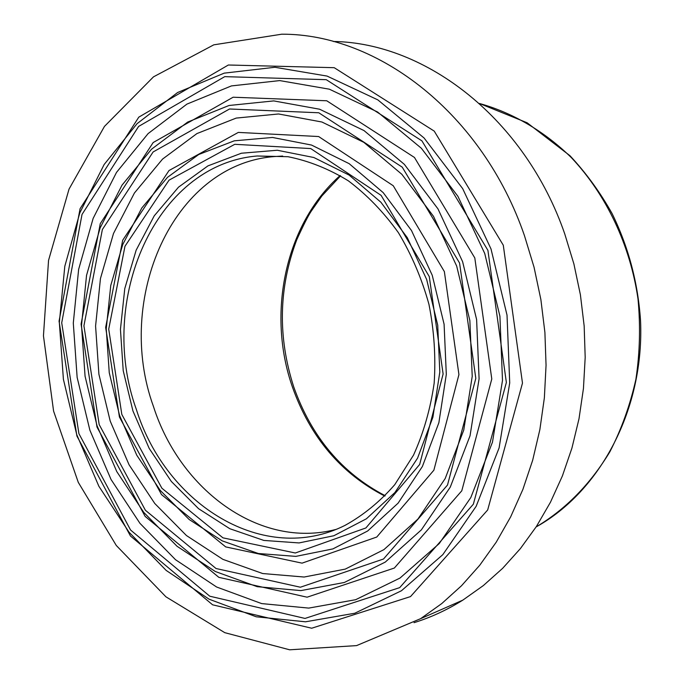 <?xml version="1.0" encoding="UTF-8"?>
<svg xmlns="http://www.w3.org/2000/svg" width="684" height="684" viewBox="0 0 684 684"><rect width="100%" height="100%" fill="white"/><g stroke="black" fill="none" stroke-linecap="round" stroke-linejoin="round"><path stroke-width="1.03" d="M136.347 409.425C96.974 301.208 154.772 164.493 257.218 155.986L288.007 156.713C308.792 160.851 328.91 168.897 348.361 180.833C367.051 194.906 383.741 212.202 398.43 232.714C411.631 254.747 421.806 278.61 428.945 304.303C434.143 330.543 435.888 356.809 434.169 383.091C430.467 408.835 423.593 432.835 413.538 455.091L394.779 484.648C379.936 501.68 363.349 515.266 345.001 525.389C264.186 565.967 166.28 505.237 136.347 409.425M282.663 156.046L273.831 156.602C172.231 164.929 114.527 299.763 153.464 406.51C180.388 490.727 260.262 549.064 335.502 529.544M96.983 427.038L145.128 516.386L218.829 577.33L307.09 597.192L394.343 568.045L461.777 490.813L491.787 378.996L474.807 257.953L414.47 157.474L326.73 100.77L233.116 97.222L153.173 142.537L100.257 223.668L81.08 324.122L96.983 427.038M89.886 430.219L111.056 479.51L139.938 523.311L175.549 559.734L216.631 587.017L261.639 603.579L308.706 608.102L355.637 599.706L400.012 578.048L439.256 543.558L470.831 497.507L492.489 442.103L502.492 380.424L499.919 316.205L484.742 253.507L457.947 196.359L421.378 148.274L377.551 111.979L329.355 89.194L279.722 80.592L231.44 85.91L186.92 104.113L148.103 133.602L116.502 172.411L93.135 218.41L78.634 269.368L73.299 323.087L77.138 377.397L89.886 430.219M462.606 261.673L437.965 208.876L404.347 164.348L364.025 130.584L319.59 109.218L273.745 100.907L229.029 105.49L187.672 122.068L151.532 149.206L122.026 185.142L100.155 227.875L86.543 275.353L81.507 325.481L85.064 376.217L96.974 425.559L116.776 471.584L143.777 512.41L177.036 546.268L215.34 571.516L257.218 586.684L300.892 590.6L344.317 582.486L385.254 562.103L421.335 529.903L450.277 487.111L470.036 435.811L479.091 378.808L476.611 319.531L462.606 261.673M459.571 263.032L475.816 378.372L447.498 485.059L383.51 559.016L300.387 587.223L216.016 568.507L145.393 510.255L99.18 424.567L83.927 325.806L102.369 229.516L153.105 151.976L229.542 108.987L318.795 112.775L402.243 167.161L459.571 263.032M456.673 266.067L433.485 216.324L401.85 174.3L363.854 142.349L321.916 122.017L278.568 113.972L236.202 118.084L196.941 133.568L162.553 159.09L134.415 193.016L113.51 233.466L100.462 278.474L95.58 326.063L98.906 374.251L110.218 421.122L129.079 464.804L154.789 503.509L186.458 535.546L222.898 559.35L262.682 573.534L304.106 577.031L345.223 569.122L383.912 549.637L417.941 519.053L445.181 478.552L463.743 430.108L472.225 376.38L469.857 320.548L456.673 266.067M119.418 417.001L161.501 494.575L225.711 546.909L302.054 563.146L376.764 537.034L433.87 470.199L458.93 374.601L444.361 271.582L393.257 185.749L318.633 136.535L238.323 132.414L169.033 170.521L122.692 240.246L105.652 327.405L119.418 417.001M432.245 275.284L411.494 230.525L383.185 192.614L349.148 163.656L311.511 145.051L272.506 137.458L234.261 140.827L198.711 154.507L167.469 177.37L141.836 207.953L122.727 244.59L110.757 285.476L106.251 328.799L109.252 372.712L119.563 415.436L136.774 455.228L160.244 490.419L189.1 519.447L222.249 540.882L258.347 553.51L295.821 556.383L332.894 548.91L367.65 530.998L398.114 503.142L422.396 466.471L438.863 422.763L446.31 374.413L444.096 324.242L432.245 275.284M429.287 276.61L443.112 373.986L419.668 464.453L365.914 527.945L295.317 552.997L222.933 537.838L161.886 488.222L121.82 414.427L108.722 329.132L124.975 246.249L169.051 180.157L234.774 144.307L310.724 148.565L381.116 195.376L429.287 276.61M426.671 279.499L407.305 237.69L380.885 202.225L349.088 175.07L313.879 157.525L277.319 150.249L241.401 153.225L207.945 165.879L178.481 187.194L154.251 215.819L136.142 250.19L124.77 288.622L120.444 329.38L123.223 370.728L132.935 410.956L149.18 448.396L171.342 481.468L198.574 508.691L229.833 528.723L263.827 540.428L299.062 542.934L333.86 535.734L366.419 518.78L394.899 492.548L417.565 458.143L432.904 417.231L439.812 372.053L437.726 325.199L426.671 279.499M487.906 250.335L506.374 382.467L473.354 504.202L399.704 587.624L305.013 618.43L209.774 596.209L130.584 530.032L78.916 433.656L61.714 322.822L82.02 214.443L138.63 126.42L224.754 76.642L326.251 79.677L421.925 140.87L487.906 250.335M491.001 248.942L462.692 188.647L424.071 137.997L377.842 99.881L327.063 76.078L274.891 67.28L224.232 73.137L177.618 92.511L137.074 123.667L104.13 164.528L79.831 212.827L64.809 266.256L59.337 322.506L63.407 379.355L76.745 434.631L98.855 486.239L128.994 532.152L166.169 570.422L209.099 599.193L256.192 616.78L305.509 621.799L354.782 613.24L401.465 590.737L442.822 554.647L476.167 506.288L499.089 447.96L509.717 382.92L507.024 315.127L491.001 248.942M76.899 436.033L130.43 535.974L212.604 604.81L311.682 628.228L410.52 596.585L487.683 509.965L522.482 383.091L503.287 245.214L434.246 131.131L334.219 67.69L228.345 65.006L138.784 117.152L80.062 208.748L59.063 321.181L76.899 436.033M333.245 41.468C426.534 42.81 525.295 119.503 564.753 233.919L573.893 263.93L580.4 294.761L584.17 326.046L585.188 357.39L583.452 388.418L579.006 418.762L571.944 448.054L562.385 475.961L550.475 502.201L536.41 526.492L520.387 548.602L502.62 568.344L483.349 585.564L462.82 600.133C447.174 609.906 430.911 617.413 414.042 622.671M524.483 235.723C482.776 114.125 378.474 33.687 281.748 34.2L213.793 44.836L153.498 76.847L104.464 126.403L69.041 189.092L48.547 260.365L43.451 335.793L53.591 411.135L78.275 482.348L116.306 545.499L165.93 596.816L224.771 632.666L289.657 649.8L356.561 645.611L420.643 618.661L441.736 603.587L461.529 585.726L479.775 565.206L496.233 542.173L510.674 516.83L522.884 489.428L532.674 460.238L539.873 429.578L544.37 397.797L546.054 365.273L544.9 332.398L540.882 299.575L534.05 267.213L524.483 235.723M536.128 526.928L536.213 526.877C565.754 509.212 590.301 484.186 609.863 451.799C621.44 429.33 630.109 405.176 635.889 379.346C639.856 352.91 640.557 326.123 638.01 298.993C630.195 245.034 606.246 194.607 571.311 157.568C544.199 131.123 512.641 112.732 479.416 103.464L527.116 122.769L569.952 155.704C586.077 172.966 600.116 192.247 612.086 213.545C628.51 247.104 638.001 282.843 640.549 320.77C644.413 408.861 600.501 491.215 536.213 526.877L536.136 526.902M384.818 496.097C341 473.542 310.194 437.144 292.393 386.922C266.632 313.426 285.134 224.104 340.119 175.566M257.218 155.986L273.831 156.602M420.643 618.661L462.82 600.133M340.564 175.831L321.89 195.94L311.237 211.168C308.099 215.905 303.277 225.429 296.771 239.733C278.636 287.81 277.627 336.861 293.735 386.896C311.451 436.871 341.94 473.14 385.186 495.703"/></g></svg>
